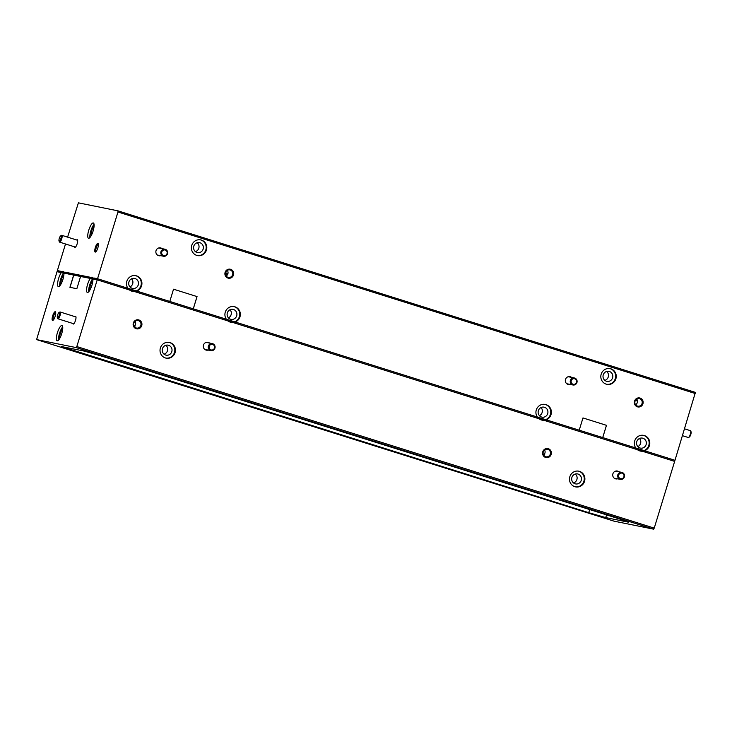 <?xml version="1.0" encoding="UTF-8"?>
<svg xmlns="http://www.w3.org/2000/svg" width="732" height="732" viewBox="0 0 732 732"><rect width="100%" height="100%" fill="white"/><g stroke="black" fill="none" stroke-linecap="round" stroke-linejoin="round"><path stroke-width="1.1" d="M546.182 419.802L537.361 417.03A8.006 7.704 101.4 0 1 545.23 404.43A8.006 7.704 101.4 0 1 546.182 419.802L579.222 430.187L582.974 417.935L606.462 425.329L602.711 437.571M544.919 404.375A8.006 7.704 -78.6 0 1 545.569 419.674M538.359 410.689A5.097 4.895 101.4 0 0 542.019 417.149A5.097 4.895 101.4 0 0 547.701 413.626A5.097 4.895 101.4 0 0 544.041 407.166A5.097 4.895 101.4 0 0 538.359 410.689M539.42 415.666A5.097 4.895 101.4 0 0 541.067 407.532M644.608 450.747L635.788 447.975A8.006 7.704 101.4 0 1 643.657 435.384A8.006 7.704 101.4 0 1 644.608 450.747L674.977 460.3L654.234 528.12L76.823 346.556L97.219 279.825L129.546 289.991A8.006 7.704 101.4 0 0 134.45 291.528L227.972 320.936A8.006 7.704 101.4 0 0 232.868 322.483L538.99 418.741A8.006 7.704 101.4 0 0 543.885 420.278L637.416 449.686A8.006 7.704 101.4 0 0 642.312 451.223L674.639 461.389L646.164 452.431L646.493 451.342L674.977 460.3L695.4 392.407L117.98 210.843L117.962 211.996L695.373 393.56M643.346 435.33A8.006 7.704 -78.6 0 1 643.986 450.619M136.738 291.052L127.926 288.28A8.006 7.704 101.4 0 1 135.795 275.69A8.006 7.704 101.4 0 1 136.738 291.052L169.787 301.447L173.53 289.195L197.018 296.579L193.275 308.831M135.484 275.635A8.006 7.704 -78.6 0 1 136.125 290.924M235.164 321.998L226.344 319.225A8.006 7.704 101.4 0 1 234.213 306.635A8.006 7.704 101.4 0 1 235.164 321.998L537.361 417.03M233.901 306.58A8.006 7.704 -78.6 0 1 234.551 321.879M162.111 248.651A4.008 3.852 101.4 0 0 156.035 250.655A4.008 3.852 101.4 0 0 160.692 255.66M571.555 377.392A4.008 3.852 101.4 0 0 566.358 383.358A4.008 3.852 101.4 0 0 570.137 384.41M191.747 245.421A8.006 7.704 101.4 0 0 197.512 255.587A8.006 7.704 101.4 0 0 206.442 250.042A8.006 7.704 101.4 0 0 200.678 239.886A8.006 7.704 101.4 0 0 191.747 245.421M197.201 255.523A8.006 7.704 101.4 0 0 205.829 249.923A8.006 7.704 101.4 0 0 200.367 239.831M601.182 374.171A8.006 7.704 101.4 0 0 606.947 384.337A8.006 7.704 101.4 0 0 615.887 378.792A8.006 7.704 101.4 0 0 610.122 368.626A8.006 7.704 101.4 0 0 601.182 374.171M606.645 384.263A8.006 7.704 101.4 0 0 615.264 378.664A8.006 7.704 101.4 0 0 609.811 368.571M225.099 272.377A4.575 4.401 101.4 0 0 227.963 278.068A4.575 4.401 101.4 0 0 233.499 275.022A4.575 4.401 101.4 0 0 230.635 269.321A4.575 4.401 101.4 0 0 225.099 272.377M225.584 272.551A3.834 3.687 101.4 0 0 228.338 277.41A3.834 3.687 101.4 0 0 232.62 274.765A3.834 3.687 101.4 0 0 229.857 269.898A3.834 3.687 101.4 0 0 225.584 272.551M634.543 401.118A4.575 4.401 101.4 0 0 637.407 406.818A4.575 4.401 101.4 0 0 642.943 403.762A4.575 4.401 101.4 0 0 640.079 398.062A4.575 4.401 101.4 0 0 634.543 401.118M635.019 401.292A3.834 3.687 101.4 0 0 637.782 406.159A3.834 3.687 101.4 0 0 642.056 403.506A3.834 3.687 101.4 0 0 639.301 398.647A3.834 3.687 101.4 0 0 635.019 401.292M227.341 312.893A5.097 4.895 101.4 0 0 231.001 319.353A5.097 4.895 101.4 0 0 236.683 315.831A5.097 4.895 101.4 0 0 233.023 309.371A5.097 4.895 101.4 0 0 227.341 312.893M228.402 317.871A5.097 4.895 101.4 0 0 230.049 309.737M128.914 281.948A5.097 4.895 101.4 0 0 132.574 288.408A5.097 4.895 101.4 0 0 138.256 284.885A5.097 4.895 101.4 0 0 134.596 278.425A5.097 4.895 101.4 0 0 128.914 281.948M129.985 286.917A5.097 4.895 101.4 0 0 131.623 278.791M74.545 246.821A4.008 1.098 -72.5 0 0 74.92 247.389A4.008 1.098 -72.5 0 0 75.24 247.315A4.008 1.098 -72.5 0 0 77.135 243.893A4.008 1.098 -72.5 0 0 77.537 239.995A4.008 1.098 -72.5 0 0 77.263 239.73A4.008 1.098 -72.5 0 0 76.686 240.005M88.764 230.177A8.006 2.196 -72.5 0 0 88.526 238.257A8.006 2.196 -72.5 0 0 93.092 231.047A8.006 2.196 -72.5 0 0 93.33 222.967A8.006 2.196 -72.5 0 0 88.764 230.177M94.062 224.331A8.006 2.196 -72.5 0 0 90.869 230.836A8.006 2.196 -72.5 0 0 89.899 237.552M95.352 247.453A4.575 1.254 -72.5 0 0 95.608 251.991A4.575 1.254 -72.5 0 0 97.823 247.956A4.575 1.254 -72.5 0 0 98.244 243.628A4.575 1.254 -72.5 0 0 95.352 247.453M98.39 244.25A3.834 1.052 -72.5 0 0 96.231 247.709A3.834 1.052 -72.5 0 0 96.093 251.561M636.776 441.643A5.097 4.895 101.4 0 0 640.445 448.103A5.097 4.895 101.4 0 0 646.127 444.58A5.097 4.895 101.4 0 0 642.458 438.12A5.097 4.895 101.4 0 0 636.776 441.643M637.846 446.612A5.097 4.895 101.4 0 0 639.494 438.477M227.295 270.346A3.834 3.687 -78.6 0 1 226.151 276.01M636.739 399.086A3.834 3.687 -78.6 0 1 635.596 404.75M94.053 226.536A5.097 1.4 -72.5 0 0 91.656 230.992A5.097 1.4 -72.5 0 0 91.152 235.741M193.806 246.144A5.097 4.895 101.4 0 0 197.466 252.604A5.097 4.895 101.4 0 0 203.148 249.081A5.097 4.895 101.4 0 0 199.488 242.621A5.097 4.895 101.4 0 0 193.806 246.144M197.21 242.722A5.097 4.895 -78.6 0 1 195.417 251.625M603.241 374.885A5.097 4.895 101.4 0 0 606.91 381.345A5.097 4.895 101.4 0 0 612.592 377.822A5.097 4.895 101.4 0 0 608.923 371.362A5.097 4.895 101.4 0 0 603.241 374.885M606.654 371.463A5.097 4.895 -78.6 0 1 604.852 380.375M173.53 289.195L197.045 296.588L193.303 308.84L226.344 319.225M93.769 278.087L97.557 278.736L127.926 288.28M64.782 272.231L93.742 278.197M65.505 243.985L57.361 270.611L64.755 272.341M606.462 425.329L602.747 437.58L635.788 447.975M606.489 425.329L582.974 417.935M76.823 346.556L76.174 347.59L36.6 339.593L57.023 271.7L61.332 272.578A8.006 2.196 -72.5 0 0 58.597 278.526A8.006 2.196 -72.5 0 0 58.359 286.605A8.006 2.196 -72.5 0 0 62.925 279.404A8.006 2.196 -72.5 0 0 63.931 273.1L90.32 278.435A8.006 2.196 -72.5 0 0 87.584 284.382A8.006 2.196 -72.5 0 0 87.346 292.461A8.006 2.196 -72.5 0 0 91.912 285.26A8.006 2.196 -72.5 0 0 92.918 278.956L97.219 279.825L93.476 279.066L93.806 277.977L97.557 278.736L117.962 211.996M63.684 271.892A8.006 2.196 -72.5 0 0 63.162 271.325A8.006 2.196 -72.5 0 0 62.247 271.599M92.671 277.748A8.006 2.196 -72.5 0 0 92.15 277.181A8.006 2.196 -72.5 0 0 91.235 277.455M67.591 237.141L78.406 202.846L117.98 210.843M618.979 471.801A4.008 3.852 101.4 0 0 612.894 473.805A4.008 3.852 101.4 0 0 617.561 478.81M209.535 343.052A4.008 3.852 101.4 0 0 204.338 349.018A4.008 3.852 101.4 0 0 208.117 350.07M160.39 347.984A8.006 7.704 101.4 0 0 166.155 358.149A8.006 7.704 101.4 0 0 175.085 352.604A8.006 7.704 101.4 0 0 169.33 342.439A8.006 7.704 101.4 0 0 160.39 347.984M165.844 358.076A8.006 7.704 101.4 0 0 174.472 352.476A8.006 7.704 101.4 0 0 169.019 342.384M569.835 476.733A8.006 7.704 101.4 0 0 575.59 486.89A8.006 7.704 101.4 0 0 584.529 481.354A8.006 7.704 101.4 0 0 578.765 471.188A8.006 7.704 101.4 0 0 569.835 476.733M575.288 486.826A8.006 7.704 101.4 0 0 583.907 481.226A8.006 7.704 101.4 0 0 578.454 471.133M133.334 323.013A4.575 4.401 101.4 0 0 136.198 328.714A4.575 4.401 101.4 0 0 141.734 325.658A4.575 4.401 101.4 0 0 138.87 319.957A4.575 4.401 101.4 0 0 133.334 323.013M133.819 323.187A3.834 3.687 101.4 0 0 136.573 328.055A3.834 3.687 101.4 0 0 140.846 325.401A3.834 3.687 101.4 0 0 138.092 320.534A3.834 3.687 101.4 0 0 133.819 323.187M542.778 451.754A4.575 4.401 101.4 0 0 545.633 457.454A4.575 4.401 101.4 0 0 551.178 454.398A4.575 4.401 101.4 0 0 548.314 448.707A4.575 4.401 101.4 0 0 542.778 451.754M543.254 451.928A3.834 3.687 101.4 0 0 546.017 456.795A3.834 3.687 101.4 0 0 550.29 454.142A3.834 3.687 101.4 0 0 547.536 449.283A3.834 3.687 101.4 0 0 543.254 451.928M59.731 285.91A8.006 2.196 107.5 0 1 60.692 279.185A8.006 2.196 107.5 0 1 63.437 273.237L63.94 273.338M88.718 291.766A8.006 2.196 107.5 0 1 89.679 285.041A8.006 2.196 107.5 0 1 92.415 279.093L92.927 279.194M72.871 323.489A4.008 1.098 -72.5 0 0 73.246 324.047A4.008 1.098 -72.5 0 0 73.557 323.983A4.008 1.098 -72.5 0 0 75.46 320.552A4.008 1.098 -72.5 0 0 75.863 316.654A4.008 1.098 -72.5 0 0 75.588 316.398A4.008 1.098 -72.5 0 0 75.012 316.663M57.407 332.731A8.006 2.196 -72.5 0 0 57.169 340.81A8.006 2.196 -72.5 0 0 61.735 333.609A8.006 2.196 -72.5 0 0 61.973 325.53A8.006 2.196 -72.5 0 0 57.407 332.731M62.705 326.884A8.006 2.196 -72.5 0 0 59.512 333.399A8.006 2.196 -72.5 0 0 58.542 340.115M55.724 312.628L55.724 312.628A3.834 1.052 -72.5 0 0 53.564 316.087A3.834 1.052 -72.5 0 0 53.427 319.939M55.257 311.704A4.575 1.254 -72.5 0 0 52.677 315.831A4.575 1.254 -72.5 0 0 52.576 320.46A4.575 1.254 -72.5 0 0 52.942 320.378A4.575 1.254 -72.5 0 0 55.11 316.462A4.575 1.254 -72.5 0 0 55.577 312.006A4.575 1.254 -72.5 0 0 55.257 311.704M92.863 280.74A5.097 1.4 -72.5 0 0 90.466 285.205A5.097 1.4 -72.5 0 0 89.972 289.945M63.876 274.884A5.097 1.4 -72.5 0 0 61.479 279.35A5.097 1.4 -72.5 0 0 60.985 284.089M544.599 449.979A3.834 3.687 -78.6 0 1 544.086 454.545L544.709 454.663A3.834 3.687 -78.6 0 1 543.83 455.396M135.155 321.238A3.834 3.687 -78.6 0 1 134.651 325.795L135.264 325.923A3.834 3.687 -78.6 0 1 134.386 326.646M162.449 348.697A5.097 4.895 101.4 0 0 166.109 355.157A5.097 4.895 101.4 0 0 171.791 351.635A5.097 4.895 101.4 0 0 168.131 345.175A5.097 4.895 101.4 0 0 162.449 348.697M165.853 345.275A5.097 4.895 -78.6 0 1 164.06 354.187M571.893 477.447A5.097 4.895 101.4 0 0 575.553 483.907A5.097 4.895 101.4 0 0 581.235 480.384A5.097 4.895 101.4 0 0 577.566 473.924A5.097 4.895 101.4 0 0 571.893 477.447M575.297 474.025A5.097 4.895 -78.6 0 1 573.495 482.937M62.696 329.098A5.097 1.4 -72.5 0 0 60.299 333.554A5.097 1.4 -72.5 0 0 59.795 338.303M228.137 321.055L232.868 322.483M539.155 418.86L543.885 420.278M637.572 449.805L642.312 451.223M61.332 272.578L63.437 273.237M90.32 278.435L92.415 279.093M129.71 290.11L134.45 291.528M230.736 322.272A8.006 7.704 101.4 0 0 232.254 322.355M132.309 291.327A8.006 7.704 101.4 0 0 133.828 291.409M73.657 275.067L69.915 287.319L76.842 288.719L80.584 276.467M73.767 275.095L70.025 287.337M36.6 339.593L614.02 521.157L653.594 529.154L654.234 528.12M640.171 451.022A8.006 7.704 101.4 0 0 641.689 451.095M541.753 420.067A8.006 7.704 101.4 0 0 543.272 420.15M653.594 529.154L76.174 347.59M588.729 512.684L605.721 517.588L628.294 522.154L619.034 518.805L101.455 356.063L84.473 351.15L61.342 346.538L588.729 512.684L589.681 509.582M227.606 274.454L225.41 273.75M227.954 273.503L225.538 272.725M637.197 399.919L636.071 399.599M637.471 401.045L635.394 400.45M224.12 319.728L138.293 292.745L138.632 291.647L224.459 318.63L224.12 319.728M125.703 288.783L97.219 279.825L97.557 278.736L126.032 287.685L125.703 288.783M89.761 278.316L64.489 273.21L64.819 272.121L90.1 277.227L89.761 278.316M60.774 272.46L57.023 271.7L57.361 270.611L61.113 271.371L60.774 272.46M633.564 448.478L547.737 421.486L548.076 420.397L633.894 447.38L633.564 448.478M535.138 417.524L236.72 323.69L237.058 322.592L535.476 416.435L535.138 417.524M224.248 319.326L231.184 321.412L231.01 321.961M231.184 321.412L237.058 322.592M535.266 417.121L542.202 419.207L542.028 419.765M542.202 419.207L548.076 420.397M633.683 448.076L640.619 450.153L640.454 450.711M640.619 450.153L646.493 451.342M61.113 271.371L64.709 272.496M90.1 277.227L93.687 278.352M125.822 288.381L132.757 290.458L132.584 291.016M132.757 290.458L138.632 291.647M60.692 235.841L61.497 235.375A3.578 0.979 107.5 0 1 61.781 235.311A3.578 0.979 107.5 0 1 61.808 235.32A3.578 0.979 107.5 0 1 61.698 238.925A3.578 0.979 107.5 0 1 59.685 242.155A3.578 0.979 107.5 0 1 59.658 242.146A3.578 0.979 107.5 0 1 59.438 241.917L59.045 241.075A2.864 0.787 107.5 0 1 59.329 238.293A2.864 0.787 107.5 0 1 60.692 235.841A2.864 0.787 107.5 0 1 60.912 235.796A2.864 0.787 107.5 0 1 60.848 238.687A2.864 0.787 107.5 0 1 59.246 241.258A2.864 0.787 107.5 0 1 59.045 241.075M59.018 312.509L59.823 312.042A3.578 0.979 107.5 0 1 60.106 311.978A3.578 0.979 107.5 0 1 60.134 311.988A3.578 0.979 107.5 0 1 60.024 315.593A3.578 0.979 107.5 0 1 58.011 318.813A3.578 0.979 107.5 0 1 57.984 318.804A3.578 0.979 107.5 0 1 57.764 318.585L57.371 317.734A2.864 0.787 107.5 0 1 57.654 314.952A2.864 0.787 107.5 0 1 59.018 312.509A2.864 0.787 107.5 0 1 59.237 312.454A2.864 0.787 107.5 0 1 59.173 315.346A2.864 0.787 107.5 0 1 57.572 317.926A2.864 0.787 107.5 0 1 57.371 317.734M160.949 251.698A3.578 3.44 -78.6 0 1 164.938 249.219A3.578 3.44 -78.6 0 1 167.509 253.757A3.578 3.44 -78.6 0 1 163.52 256.237A3.578 3.44 -78.6 0 1 160.949 251.698M161.799 251.936A2.864 2.754 -78.6 0 1 165.258 250.033A2.864 2.754 -78.6 0 1 167.042 253.592A2.864 2.754 -78.6 0 1 163.584 255.505A2.864 2.754 -78.6 0 1 161.799 251.936M570.384 380.439A3.578 3.44 -78.6 0 1 574.373 377.968A3.578 3.44 -78.6 0 1 576.944 382.507A3.578 3.44 -78.6 0 1 572.964 384.977A3.578 3.44 -78.6 0 1 570.384 380.439M571.235 380.686A2.864 2.754 -78.6 0 1 574.693 378.773A2.864 2.754 -78.6 0 1 576.487 382.333A2.864 2.754 -78.6 0 1 573.028 384.245A2.864 2.754 -78.6 0 1 571.235 380.686M212.692 343.711A3.578 3.44 -78.6 0 1 214.934 348.167A3.578 3.44 -78.6 0 1 210.606 350.546A3.578 3.44 -78.6 0 1 208.373 346.099A3.578 3.44 -78.6 0 1 212.692 343.711M212.683 344.433A2.864 2.754 -78.6 0 1 214.467 347.993A2.864 2.754 -78.6 0 1 211.008 349.905A2.864 2.754 -78.6 0 1 209.224 346.346A2.864 2.754 -78.6 0 1 212.683 344.433M617.808 474.848A3.578 3.44 -78.6 0 1 621.797 472.369A3.578 3.44 -78.6 0 1 624.369 476.907A3.578 3.44 -78.6 0 1 620.379 479.378A3.578 3.44 -78.6 0 1 617.808 474.848M618.659 475.086A2.864 2.754 -78.6 0 1 622.118 473.183A2.864 2.754 -78.6 0 1 623.911 476.742A2.864 2.754 -78.6 0 1 620.452 478.646A2.864 2.754 -78.6 0 1 618.659 475.086M682.499 435.686L688.281 437.507A3.578 0.979 -72.5 0 0 688.281 437.507A3.578 0.979 -72.5 0 0 688.309 437.516A3.578 0.979 -72.5 0 0 688.592 437.443A3.578 0.979 -72.5 0 0 690.322 434.286A3.578 0.979 -72.5 0 0 690.651 430.91A3.578 0.979 -72.5 0 0 690.432 430.681A3.578 0.979 -72.5 0 0 690.404 430.672L684.585 428.842M688.592 437.443L689.407 436.986A2.864 0.787 -72.5 0 0 690.788 434.46A2.864 0.787 -72.5 0 0 691.045 431.752L690.651 430.91M605.721 517.588L606.553 514.88M71.16 349.942L71.58 348.551M61.808 235.32L77.638 240.297M59.658 242.146L75.433 247.105M60.134 311.988L75.954 316.956M57.984 318.804L73.758 323.764M164.938 249.219L158.716 247.965M163.52 256.237L158.542 255.23M574.373 377.968L568.151 376.706M572.964 384.977L566.742 383.724M212.362 343.628L206.14 342.366M210.944 350.637L204.722 349.384M621.797 472.369L615.575 471.115M620.379 479.378L615.411 478.38"/></g></svg>
